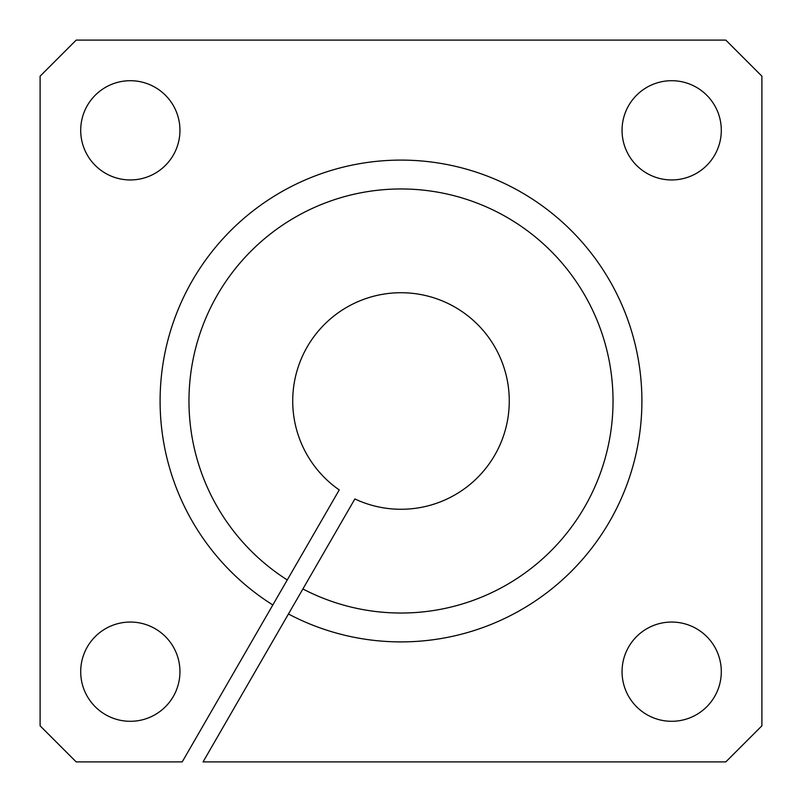 <?xml version="1.0" encoding="UTF-8"?>
<svg xmlns="http://www.w3.org/2000/svg" width="802" height="802" viewBox="0 0 802 802"><rect width="100%" height="100%" fill="white"/><g stroke="black" fill="none" stroke-linecap="round" stroke-linejoin="round"><path stroke-width="1.2" d="M272.82 604.969L287.266 579.946A212.029 212.029 0 0 1 297.602 215.888A212.029 212.029 0 0 1 613.009 397.993A212.029 212.029 0 0 1 302.895 588.969L288.449 613.991A240.901 240.901 0 0 0 641.881 397.993A240.901 240.901 0 0 0 283.166 190.886A240.901 240.901 0 0 0 272.82 604.969L182.214 761.9L76.19 761.9L40.1 725.81L40.1 76.19L76.19 40.1L725.81 40.1L761.9 76.19L761.9 725.81L725.81 761.9L203.056 761.9L288.449 613.991M179.949 671.675A49.624 49.624 0 0 1 130.325 721.299A49.624 49.624 0 0 1 80.701 671.675A49.624 49.624 0 0 1 130.325 622.051A49.624 49.624 0 0 1 179.949 671.675M302.895 588.969L354.865 498.954A108.27 108.27 0 0 0 509.23 397.993A108.27 108.27 0 0 0 349.492 305.762A108.27 108.27 0 0 0 339.236 489.932L287.266 579.946M671.675 622.051A49.624 49.624 0 0 1 721.299 671.675A49.624 49.624 0 0 1 671.675 721.299A49.624 49.624 0 0 1 622.051 671.675A49.624 49.624 0 0 1 671.675 622.051M130.325 80.701A49.624 49.624 0 0 1 179.949 130.325A49.624 49.624 0 0 1 130.325 179.949A49.624 49.624 0 0 1 80.701 130.325A49.624 49.624 0 0 1 130.325 80.701M671.675 80.701A49.624 49.624 0 0 1 721.299 130.325A49.624 49.624 0 0 1 671.675 179.949A49.624 49.624 0 0 1 622.051 130.325A49.624 49.624 0 0 1 671.675 80.701"/></g></svg>
